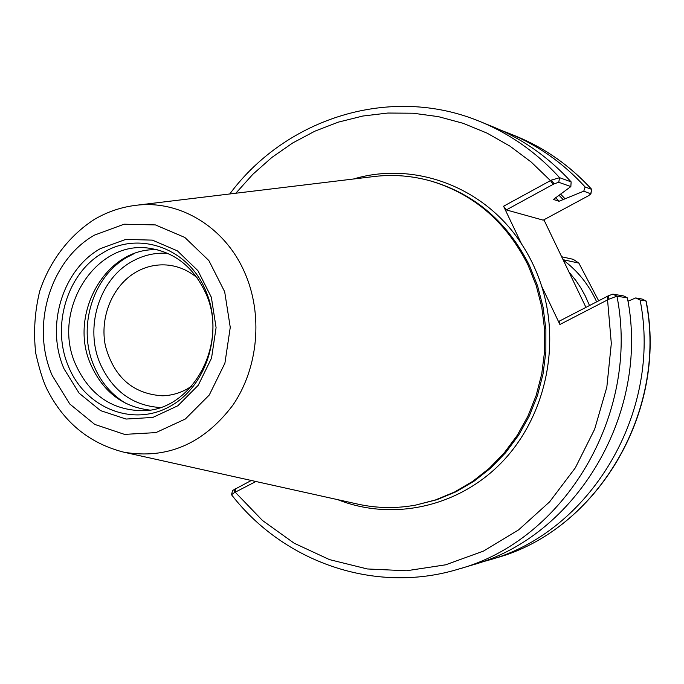 <?xml version="1.0" encoding="UTF-8"?>
<svg xmlns="http://www.w3.org/2000/svg" width="684" height="684" viewBox="0 0 684 684"><rect width="100%" height="100%" fill="white"/><g stroke="black" fill="none" stroke-linecap="round" stroke-linejoin="round"><path stroke-width="1.03" d="M191.7 386.178L186.715 389.23C178.96 393.411 170.838 395.6 162.33 395.797C133.038 393.873 114.083 377.312 105.456 346.113C99.377 317.462 112.407 285.647 136.03 272.087C146.342 266.238 157.243 263.938 168.734 265.195C179.148 266.495 188.57 270.65 197.026 277.653M543.908 219.786L585.949 307.381M551.424 180.097L503.569 206.235L506.322 209.911L554.108 183.842L558.734 182.277L570.849 186.578L571.131 181.884L559.606 177.695L551.424 180.097L554.108 183.842M353.474 179.011C413.846 160.851 484.426 186.518 521.49 243.855L503.569 206.235M612.838 294.137L616.951 296.181L627.399 297.899L623.885 295.984L612.838 294.137L608.213 295.864L608.931 299.182L616.951 296.181C640.395 414.538 564.24 540.676 458.314 569.173C374.823 594.558 283.509 561.974 231.508 494.729L234.424 492.608L255.91 481.502M521.49 243.855C530.066 256.902 536.786 271.018 541.66 286.203L559.897 324.498L608.931 299.182M558.734 182.277L559.606 177.695C536.778 152.643 510.332 133.961 480.279 121.641L493.258 126.933C522.773 139.023 548.73 157.346 571.131 181.884M570.849 186.578L553.399 199.454L559.042 201.258L583.768 191.161L590.916 193.871L588.36 195.812L543.207 220.162L506.322 209.911M608.213 295.864L559.315 321.155L559.897 324.498M627.399 297.899C650.399 413.726 575.766 537.171 471.746 565.181L458.314 569.173M642.156 299.07L646.166 301.105C668.285 412.238 596.534 530.793 495.644 558.076C596.234 530.946 668.148 412.272 645.961 300.951L640.087 299.985C662.539 412.734 589.762 532.913 488.085 560.324L479.911 562.564M642.062 299.028L635.658 297.959L640.087 299.985M635.658 297.959L627.972 301.225M590.916 193.871L591.617 189.348L585.136 186.988L583.768 191.161M501.124 130.328L509.041 133.363C537.889 145.188 563.257 163.057 585.136 186.988M560.581 194.076L565.112 198.847M251.293 480.476L232.654 490.428L231.5 494.618M234.424 492.608L234.561 489.128M149.445 410.041C122.744 406.775 103.301 391.864 91.126 365.316C67.682 314.871 105.798 246.933 157.311 249.763M205.303 292.273C229.585 342.752 192.366 411.289 142.221 410.708C111.954 410.143 89.852 394.959 75.933 365.153C50.667 311.058 95.521 238.887 150.189 248.386C174.967 252.482 193.341 267.111 205.303 292.273M373.327 176.609L374.516 176.463C393.693 174.258 412.683 175.839 431.484 181.209C474.345 194.367 506.545 222.36 528.091 265.195L536.256 285.664L541.788 307.176L544.575 329.337L544.549 351.73L541.728 373.934L536.145 395.532L527.928 416.128L517.241 435.34L504.279 452.825L489.325 468.266L472.644 481.399L454.569 492.018L435.434 499.961L415.59 505.117C396.352 508.614 377.294 508.332 358.433 504.253L357.262 503.997M563.248 260.091C577.809 270.915 588.941 284.835 596.653 301.849M563.06 259.689L578.852 263.092L573.201 259.313L561.658 256.765M578.852 263.092L598.662 300.806M553.159 184.364L550.449 180.602L531.117 161.98L509.888 146.094L487.119 133.158L463.154 123.308L438.384 116.648L413.162 113.228L387.854 113.04L362.819 116.032L338.392 122.12L314.897 131.166L292.632 143.007L271.864 157.448L252.858 174.275L235.818 193.239M607.247 296.369L611.316 343.445L606.828 387.161L594.661 429.167L575.321 467.856L549.628 501.825L518.617 529.869L483.52 551.065L445.686 564.804L406.493 570.772L367.325 568.96L329.483 559.606L294.171 543.216L262.442 520.456L235.228 492.181L235.39 488.701M541.66 286.203C561.179 347.275 544.447 418.95 500.85 463.299C457.203 507.673 391.727 521.131 337.742 499.662M590.796 193.657L591.617 189.348C569.977 165.708 544.883 148.035 516.343 136.338L509.041 133.363M555.408 197.471L559.042 201.258M559.016 195.222L563.368 199.788M160.047 407.527C132.799 405.586 112.937 391.197 100.454 364.341C84.354 328.217 98.847 279.876 131.559 261.75C142.888 255.277 154.909 252.456 167.614 253.311M126.506 403.748C112.065 395.267 101.292 382.835 94.187 366.444C77.078 327.969 92.477 276.498 127.292 257.15L133.867 253.781M205.38 289.939C224.07 331.535 206.782 386.964 169.41 406.715C132.294 427.09 85.5 407.818 68.716 366.992C50.941 326.764 66.947 272.95 103.181 252.678C138.621 230.73 187.758 247.77 205.38 289.939M64.065 368.873C45.409 326.584 62.21 270.052 100.266 248.685L125.676 239.426L152.404 240.127L177.455 250.9L197.924 270.676L211.347 297.266L216.084 327.61L211.536 358.134L198.266 385.229L177.874 405.757L152.831 417.428L126.053 419.053L100.565 410.614L79.147 393.214L64.065 368.873M52.223 375.55C30.532 326.157 50.035 260.253 94.443 235.134L124.12 224.198L155.422 224.916L184.817 237.442L208.868 260.57L224.677 291.752L230.26 327.371L224.908 363.204L209.287 394.993L185.321 419.018L155.926 432.604L124.565 434.391L94.768 424.422L69.785 404.013L52.223 375.55M244.581 272.317C263.22 314.212 258.509 367.633 232.919 405.108C203.601 443.865 167.238 459.554 123.838 452.192C89.416 443.42 63.834 422.481 47.076 389.358C43.22 381.595 39.424 369.514 35.713 353.132C33.379 332.168 34.73 311.459 39.766 290.999C49.821 261.185 68.81 235.997 94.11 219.581C107.14 211.869 121.094 207.115 135.954 205.311C179.422 199.685 224.839 226.857 244.581 272.317M431.484 181.209L433.023 181.653C475.799 194.786 507.93 222.719 529.433 265.46L537.581 285.878L543.105 307.338L545.883 329.449L545.866 351.781L543.045 373.934L537.479 395.489L529.279 416.034L518.609 435.204L505.681 452.646L490.753 468.053L474.106 481.16L456.066 491.753L436.973 499.679L415.59 505.117M589.523 305.534L585.085 295.556L580.776 287.836L575.885 280.526L568.985 272.044M480.279 121.641C390.906 84.363 286.057 117.99 229.773 193.965M646.072 300.986L642.122 299.045M488.085 560.324L495.644 558.076M591.805 189.459C570.131 165.785 544.986 148.077 516.343 136.338M123.838 452.192L358.433 504.253M135.954 205.311L374.516 176.463"/></g></svg>
